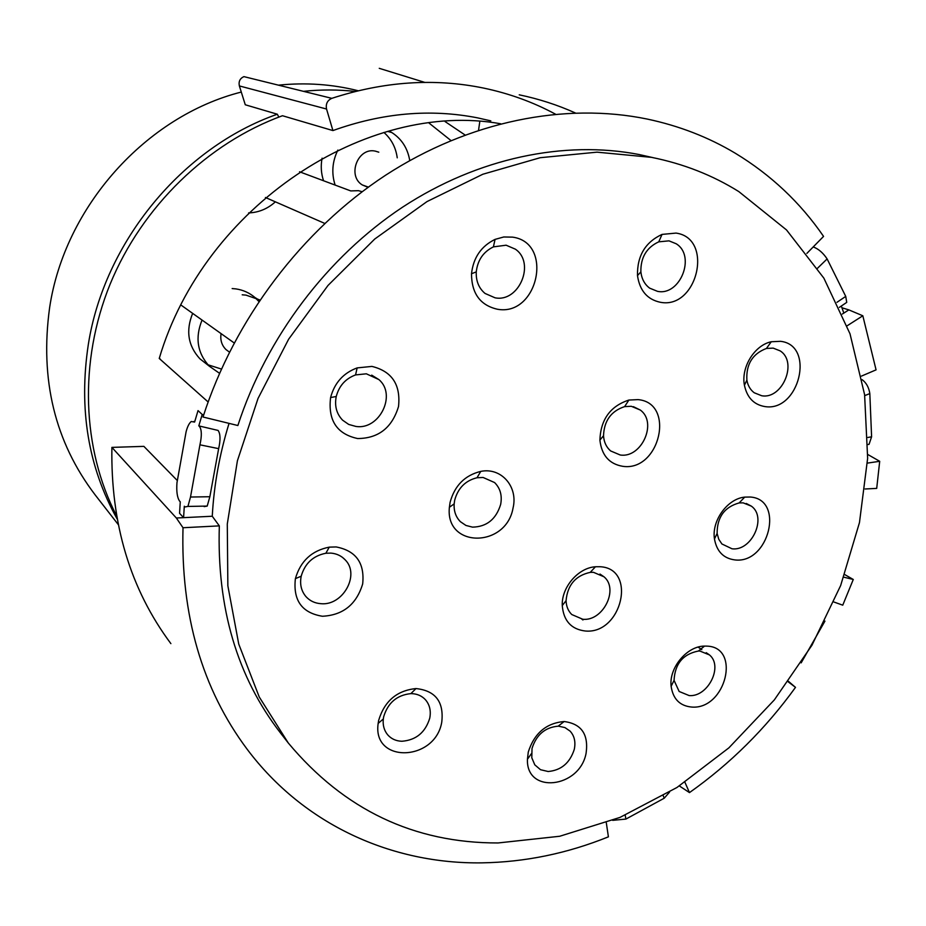 <?xml version="1.0" encoding="UTF-8"?>
<svg xmlns="http://www.w3.org/2000/svg" width="926" height="926" viewBox="0 0 926 926"><rect width="100%" height="100%" fill="white"/><g stroke="black" fill="none" stroke-linecap="round" stroke-linejoin="round"><path stroke-width="1.39" d="M117.162 519.011C88.213 467.109 78.594 408.991 88.294 344.657C104.314 241.917 182.515 147.431 277.337 114.222L245.274 104.777L239.371 85.933C238.445 81.523 239.961 78.421 243.908 76.627L331.797 98.341C383.862 81.395 434.468 77.969 483.638 88.086C509.196 93.445 533.087 102.103 555.299 114.072L555.415 114.129M118.227 524.533L95.193 494.947C54.923 442.061 39.737 379.625 49.622 307.64C64.67 206.637 146.1 116.132 241.292 92.056M303.439 91.338C320.975 89.486 338.268 89.533 355.306 91.454M445.07 121.561L465.014 134.964M278.413 85.157C305.881 82.368 332.469 84.231 358.177 90.748M429.051 123.077L450.927 140.52M278.795 117.093L277.337 114.222M331.797 98.341C327.341 100.39 325.593 103.955 326.542 109.025L332.92 130.578L282.465 115.727C207.655 143.044 142.048 206.452 110.148 284.097C78.525 361.892 82.125 449.168 116.595 515.851M379.255 68.327L424.837 82.414M478.545 130.242L479.795 121.549M207.933 364.763L221.395 369.046M258.852 301.471L254.928 297.512L259.604 300.36M254.916 297.489C249.464 292.836 243.144 289.977 235.922 288.9L232.16 288.565M192.654 313.37C185.64 330.663 188.047 345.792 199.854 358.756L206.232 363.768M397.242 157.825C395.819 147.477 391.374 139.027 383.92 132.453M322.086 158.184C320.616 165.962 321.102 173.486 323.568 180.755M490.803 120.866L477.55 117.857C430.463 108.62 382.241 112.856 332.92 130.578M170.882 643.628C130.3 589.156 110.634 523.734 111.896 447.385L143.877 446.367L177.236 480.455M208.119 401.965L159.237 358.466C204.264 205.734 367.02 99.672 500.63 123.76M160.765 359.82L159.353 358.096M259.882 299.943L246.015 295.128L242.207 294.792M202.053 320.06C194.911 337.666 197.331 353.037 209.299 366.187L219.508 373.294M248.608 212.934C258.724 212.517 267.637 208.825 275.358 201.833M409.755 160.58C407.683 148.287 401.699 138.946 391.814 132.545L389.036 131.006M337.863 150.093C332.249 161.587 331.334 173.255 335.131 185.084M111.896 447.385L176.345 518.004L183.579 517.657L179.551 513.305L180.269 501.834L179.598 501.105C177.213 497.644 176.334 491.509 176.97 482.712L186.103 431.748C187.446 426.585 189.17 423.17 191.254 421.515L194.61 422.071L198.025 410.612L202.204 414.466L198.801 425.891L218.085 430.428L198.801 425.891M519.231 94.822C538.828 98.908 557.498 104.939 575.243 112.914M229.278 351.996L225.979 349.565C221.708 345.259 220.087 339.946 221.094 333.626M368.039 187.341L362.274 184.934C346.845 175.639 357.945 146.968 375.4 151.146L378.803 152.188M842.336 314.03L848.853 309.886L841.954 307.779M176.345 518.004L183.012 527.739C180.674 615.061 202.042 688.898 247.149 749.238C304.214 825.263 392.346 864.097 481.705 862.858C524.903 862.175 567.14 853.494 608.405 836.838M204.171 506.615L207.204 506.082L209.855 496.73L218.652 448.647L199.935 444.816L190.501 497.03L187.932 506.406L184.98 506.962L184.309 506.221L183.579 517.657L212.262 516.245L219.323 525.875L183.012 527.739M199.935 444.816C201.914 435.81 201.764 429.71 199.495 426.527M203.72 414.836L202.204 414.466M652.957 157.628L639.264 154.561C564.652 140.046 478.082 157.709 402.59 207.158C327.341 256.977 266.491 337.342 237.866 425.52L203.014 417.013C234.405 319.215 302.05 230.018 385.575 175.234C469.378 120.831 565.196 102.184 647.158 119.049C679.105 125.809 708.448 137.187 735.209 153.184C770.849 174.794 800.307 202.539 823.561 236.396L806.882 253.388M330.883 553.1C336.647 553.598 341.416 555.843 345.178 559.848C360.307 574.652 342.875 606.032 320.882 603.683C314.782 603.254 309.782 600.858 305.869 596.506C301.205 590.869 299.654 584.098 301.205 576.192C304.885 563.425 313.104 555.774 325.871 553.25L330.883 553.1M366.349 373.803L378.873 379.579C396.918 394.673 379.486 430.185 355.931 426.446L348.708 424.432L342.597 420.173C336.532 413.806 334.413 405.912 336.242 396.49C339.09 385.841 345.525 378.653 355.572 374.914L366.349 373.803M483.117 477.48L494.577 482.55C500.295 488.245 502.32 495.537 500.653 504.45C496.093 519.255 486.717 526.813 472.538 527.137L465.952 525.459L460.407 521.697C455.824 517.055 453.74 511.117 454.157 503.883L454.666 500.283C457.965 488.106 465.419 480.594 477.006 477.747L483.117 477.48M299.526 171.773L350.746 190.918L358.455 190.675L362.147 191.705M506.117 245.205L515.354 249.163C535.737 262.938 519.069 302.698 495.063 297.813L485.027 293.438C478.8 288.148 475.883 280.96 476.265 271.885C477.608 260.16 483.326 251.826 493.419 246.872L506.117 245.205M631.312 406.294L640.26 410.021C657.761 422.43 641.614 458.474 620.212 454.99L610.651 450.95C606.345 447.223 603.972 442.165 603.52 435.776C604.088 420.774 611.125 411.063 624.622 406.618L631.312 406.294M593.497 572.326L603.983 576.782C619.135 589.214 602.976 621.52 582.801 619.262L571.759 614.528C568.17 610.963 566.272 606.333 566.075 600.65C567.522 584.966 575.578 575.544 590.256 572.361L593.497 572.326M558.459 726.181L564.906 727.558L570.115 731.135C574.433 735.915 575.81 741.981 574.282 749.365C569.907 762.966 561.191 770.351 548.134 771.508L540.518 769.714L534.788 764.841L531.79 757.757L532.022 748.439C536.385 734.769 545.101 727.338 558.158 726.181L558.459 726.181M743.15 502.853L751.414 506.175C767.284 517.426 751.68 551.526 732.003 548.782L721.898 543.967L718.761 539.256L717.118 533.445C717.083 517.217 724.421 507.043 739.168 502.922L743.15 502.853M699.929 651.059L709.466 654.925C723.507 666.245 707.927 697.301 689.152 695.576L679.152 691.479L674.059 680.367C674.915 663.838 683.029 654.057 698.412 651.036L699.929 651.059M411.873 693.643C417.464 693.921 422.001 695.97 425.509 699.813C429.733 704.813 431.146 710.948 429.745 718.194C425.358 732.466 416.063 740.163 401.861 741.263C395.992 741.055 391.247 738.879 387.635 734.758C384.105 730.44 382.658 725.185 383.306 718.993L383.653 716.828C387.878 702.788 396.953 695.056 410.866 693.62L411.873 693.643M668.989 240.853L676.13 243.735C696.167 255.808 680.24 296.227 657.483 291.343L649.67 288.148C644.623 284.386 641.695 278.957 640.873 271.862C640.595 257.509 646.556 247.497 658.756 241.836L668.989 240.853M773.187 348.118L780.097 350.85C798.062 361.95 782.493 399.673 761.67 395.738L754.215 392.763C750.326 389.823 747.872 385.621 746.877 380.146C746.009 364.3 752.525 353.744 766.439 348.454L773.187 348.118M813.236 246.929C818.457 248.874 823.087 252.867 827.115 258.921L845.739 296.401L846.734 302.385L842.938 304.943M843.829 313.081L841.317 306.031M848.853 309.886L862.824 315.778L876.065 369.856L861.469 376.095M847.105 325.813L862.835 315.766M862.152 379.672C866.342 382.82 868.901 387.45 869.827 393.596L871.597 436.806L869.063 444.318M867.778 454.492L879.7 461.298L876.702 488.396L865.115 488.986M867.407 463.104L879.7 461.298M833.863 601.993L842.753 605.176L853.274 579.479L844.732 574.571M853.286 579.479L843.794 577.176M824.95 621.103L801.164 662.866M788.512 681.374L795.492 687.37C765.698 728.623 730.359 763.695 689.476 792.598L679.348 785.942M788.188 681.814L795.503 687.37M669.521 792.124L664.231 798.212L625.895 819.082L612.711 820.343M684.916 782.262L689.476 792.598M606.31 822.774L608.405 836.849M288.287 742.999L259.245 696.989L238.746 644.091L227.854 585.811L227.287 524.012L237.403 460.778L258.041 398.423L288.611 339.24L328.001 285.451L374.741 239.024L427.025 201.567L482.851 174.238L540.194 157.709L597.015 152.165L651.51 157.351C683.411 163.763 712.522 175.176 738.832 191.601L786.521 229.949L823.862 278.136L850.01 333.811L864.595 394.626L867.639 458.277L859.467 522.6L840.646 585.568L811.94 645.26L774.321 699.917L728.889 747.849L676.952 787.494L619.992 817.403L559.709 836.259L498.061 842.961C414.003 843.111 344.09 809.799 288.287 742.999L280.532 733.033C237.183 677.022 216.788 607.965 219.335 525.875M229.046 423.367C219.531 454.296 213.929 485.259 212.262 516.245M218.652 448.647C220.631 439.838 220.446 433.762 218.085 430.428M322.41 616.253C343.025 615.211 356.452 604.435 362.679 583.924C364.821 563.054 355.978 550.739 336.15 546.942L329.274 547.139C311.749 550.6 300.452 561.098 295.394 578.646C292.94 600.384 301.945 612.919 322.41 616.253M357.633 438.542C378.479 438.415 392.103 427.731 398.527 406.491C400.819 384.684 391.953 371.326 371.928 366.407L357.147 367.9C343.349 373.016 334.494 382.901 330.594 397.543C327.862 420.369 336.879 434.039 357.633 438.542M450.094 502.343L449.388 507.274C444.978 548.389 506.163 548.204 513.05 507.992C518.282 486.787 501.336 467.132 480.768 471.392C464.864 475.293 454.631 485.606 450.094 502.343M497.297 309.215C537.983 316.947 554.084 242.531 512.483 237.125L503.756 236.987L495.063 239.383C481.196 246.166 473.348 257.613 471.508 273.749C471.6 293.426 480.2 305.244 497.297 309.215M622.793 466.322C659.752 471.866 675.853 402.926 638.026 399.615L628.87 400.055C610.338 406.132 600.685 419.478 599.898 440.07C601.622 455.279 609.25 464.03 622.793 466.322M585.197 631C621.89 634.657 637.424 568.194 599.874 566.724L595.441 566.758C578.148 567.8 561.399 587.35 562.267 605.581C563.564 620.79 571.215 629.263 585.197 631M528.271 752.074L527.438 759.239C525.98 794.439 579.63 788.315 586.089 753.278C588.739 734.353 581.424 723.773 564.131 721.528C546.224 723.102 534.267 733.288 528.271 752.074M734.874 559.917C768.916 564.212 785.063 499.16 750.176 497.019L744.712 497.112C727.431 498.709 711.492 520.759 714.467 538.99C716.736 551.445 723.53 558.424 734.874 559.917M691.826 707.07C725.834 709.779 741.448 646.707 706.607 646.117L704.547 646.093C686.953 646.001 668.792 667.843 671.13 686.328C673.028 699.072 679.927 705.982 691.826 707.07M378.653 720.405L378.167 723.38C372.09 763.742 435.104 761.728 441.748 722.211C444.086 701.873 435.509 690.657 416.005 688.562C396.907 690.495 384.464 701.109 378.653 720.405M660.261 302.258C697.452 309.747 714.154 238.295 676.049 233.086L662.044 234.405C645.272 242.172 637.088 255.912 637.493 275.624C639.716 290.614 647.297 299.492 660.261 302.258M764.702 406.537C799.08 412.568 815.771 345.132 780.514 341.312L771.265 341.752C754.528 345.19 740.881 367.298 744.423 385.239C747.039 397.52 753.799 404.627 764.702 406.537M326.542 109.025L239.371 85.933M194.738 421.608L193.916 421.434M209.855 496.73L190.501 497.03M845.739 296.401L836.988 302.293M817.542 268.227L827.115 258.921M871.597 436.806L867.905 437.454M864.734 395.61L869.827 393.596M625.895 819.082L625.2 815.181M663.271 795.851L664.231 798.212M199.854 358.756L209.299 366.187M387.612 131.388L391.814 132.545M345.19 559.836L342.597 557.475M378.873 379.579L371.696 375.134M234.139 342.921L181.068 305.117M229.428 352.1L225.979 349.565M324.702 223.398L265.426 197.493M640.271 410.021L633.361 406.664M603.983 576.782L599.99 574.062M751.426 506.175L746.263 503.466M709.478 654.925L706.225 652.691M701.815 649.658L698.1 647.112M582.952 619.98L581.875 619.181M368.351 187.11L362.274 184.934M207.204 506.082L188.036 506.429M301.205 576.192L295.394 578.646M325.871 553.25L329.274 547.139M336.242 396.49L330.594 397.543M355.572 374.903L357.147 367.9M454.157 503.883L449.388 507.274M477.006 477.747L480.768 471.392M476.265 271.885L471.508 273.749M493.408 246.872L495.063 239.383M603.52 435.776L599.898 440.07M624.622 406.618L628.87 400.055M566.075 600.65L562.267 605.581M590.256 572.361L595.441 566.758M531.42 753.66L527.438 759.239M558.158 726.181L564.131 721.528M717.118 533.445L714.467 538.99M739.168 502.922L744.712 497.112M674.059 680.367L671.13 686.328M698.412 651.036L704.547 646.093M383.306 718.993L378.167 723.38M410.866 693.62L416.005 688.562M640.873 271.862L637.493 275.624M658.756 241.836L662.044 234.405M746.877 380.146L744.423 385.239M766.439 348.454L771.265 341.752M846.665 302.432L839.373 307.351M868.993 444.33L867.951 444.515"/></g></svg>
